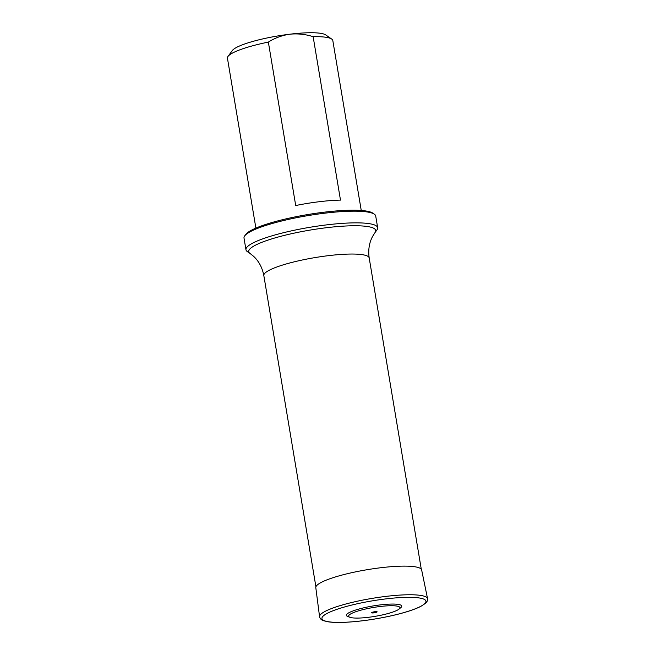 <?xml version="1.0" encoding="UTF-8"?>
<svg xmlns="http://www.w3.org/2000/svg" width="655" height="655" viewBox="0 0 655 655"><rect width="100%" height="100%" fill="white"/><g stroke="black" fill="none" stroke-linecap="round" stroke-linejoin="round"><path stroke-width="0.98" d="M361.249 210.468L332.814 40.536A53.415 9.276 170.5 0 0 331.717 39.063L325.691 34.903A48.077 8.351 170.5 0 0 289.878 34.199A48.077 8.351 170.5 0 0 232.345 50.525L227.997 56.42A53.415 9.276 170.5 0 0 227.441 58.172L255.884 228.104M340.485 200.111L313.139 36.672C305.492 34.257 297.738 33.43 289.878 34.199C282.084 35.329 274.912 37.957 268.353 42.1L295.708 205.531A53.415 9.276 -9.5 0 1 319.28 201.715A53.415 9.276 -9.5 0 1 340.485 200.111M268.353 42.1A53.415 9.276 170.5 0 0 227.997 56.42M331.717 39.063A53.415 9.276 170.5 0 0 313.139 36.672M244.7 235.89L245.789 234.416A65.434 11.364 -9.5 0 1 307.776 214.553A65.434 11.364 -9.5 0 1 372.842 213.153L374.349 214.193A66.769 11.594 170.5 0 0 307.948 215.618A66.769 11.594 170.5 0 0 244.7 235.89A66.769 11.594 170.5 0 0 244.012 238.076L245.961 249.752A66.769 11.594 170.5 0 0 247.328 251.594L250.046 253.469A64.37 11.176 -9.5 0 1 326.427 227.719A64.37 11.176 -9.5 0 1 375.028 232.55L376.977 229.897A66.769 11.594 170.5 0 0 377.673 227.711A66.769 11.594 170.5 0 0 326.567 224.886A66.769 11.594 170.5 0 0 245.961 249.752M377.673 227.711L375.716 216.035A66.769 11.594 170.5 0 0 374.349 214.193M349.966 617.313L347.879 616.551A28.026 4.863 -9.5 0 1 372.67 606.022A28.026 4.863 -9.5 0 1 401.024 607.455A28.026 4.863 -9.5 0 1 400.729 607.709L399.001 609.109A26.003 4.519 170.5 0 0 399.272 608.872A26.003 4.519 170.5 0 0 372.965 607.545A26.003 4.519 170.5 0 0 349.966 617.313A26.003 4.519 170.5 0 0 375.012 616.355A26.003 4.519 170.5 0 0 399.001 609.109M377.051 611.966A2.825 0.491 170.5 0 0 373.514 611.95A2.825 0.491 170.5 0 0 372.433 612.965A2.825 0.491 170.5 0 0 377.051 611.966M421.28 569.203L369.191 257.931A53.415 9.276 170.5 0 0 328.302 255.671A53.415 9.276 170.5 0 0 263.826 275.558L315.915 586.831M319.575 616.748L315.808 587.682A53.653 9.317 -9.5 0 1 367.201 569.694A53.653 9.317 -9.5 0 1 421.648 569.965L427.559 598.678C427.977 599.89 427.338 601.396 425.652 603.222L420.756 606.432C414.132 609.731 404.364 612.843 391.453 615.782C375.585 619.294 360.463 621.448 346.077 622.25C338.954 622.61 333.149 622.487 328.679 621.89L323.742 620.784C321.54 620.179 320.148 618.836 319.575 616.748A54.742 9.506 -9.5 0 1 372.007 598.4A54.742 9.506 -9.5 0 1 427.559 598.678M424.653 603.713A52.752 9.162 -9.5 0 1 338.471 622.406A52.752 9.162 -9.5 0 1 358.653 603.468A52.752 9.162 -9.5 0 1 424.653 603.713M250.046 253.469L253.452 256.195C258.831 261.124 262.287 267.576 263.826 275.558M369.191 257.931C368.044 249.882 369.215 242.653 372.695 236.242L375.028 232.55"/></g></svg>
